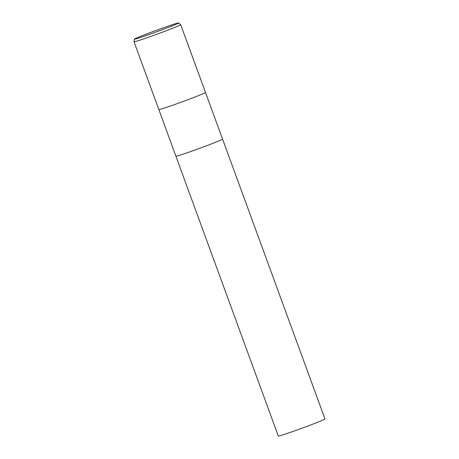 <?xml version="1.0" encoding="UTF-8"?>
<svg xmlns="http://www.w3.org/2000/svg" width="459" height="459" viewBox="0 0 459 459"><rect width="100%" height="100%" fill="white"/><g stroke="black" fill="none" stroke-linecap="round" stroke-linejoin="round"><path stroke-width="0.69" d="M158.825 109.546L175.895 156.186A24.849 0.78 159.9 0 0 195.603 149.795A24.849 0.78 159.9 0 0 221.353 139.823A24.849 0.78 159.9 0 1 195.603 149.795A24.849 0.78 159.9 0 1 175.895 156.186L278.309 436.05A24.849 0.78 159.9 0 0 298.017 429.658A24.849 0.78 159.9 0 0 323.767 419.687A24.849 0.78 159.9 0 0 324.978 418.969L222.563 139.111A24.849 0.78 159.9 0 1 221.353 139.823A24.849 0.78 159.9 0 0 222.563 139.111L205.494 92.466A24.849 0.78 159.9 0 1 204.284 93.183A24.849 0.78 159.9 0 1 178.534 103.149A24.849 0.78 159.9 0 1 158.825 109.54L134.022 41.763A24.849 0.78 159.9 0 1 134.022 41.752L134.487 39.101A23.501 0.74 159.9 0 1 135.629 38.436A23.501 0.74 159.9 0 1 159.789 29.078A23.501 0.74 159.9 0 1 178.62 22.95A23.501 0.74 159.9 0 1 177.484 23.639A23.501 0.74 159.9 0 1 152.927 33.14A23.501 0.74 159.9 0 1 134.487 39.101M178.62 22.95L180.68 24.677A24.849 0.78 159.9 0 1 180.691 24.688A24.849 0.78 159.9 0 1 179.48 25.4A24.849 0.78 159.9 0 1 153.731 35.372A24.849 0.78 159.9 0 1 134.022 41.763M180.691 24.688L205.494 92.466A24.849 0.78 159.9 0 1 204.284 93.183A24.849 0.78 159.9 0 1 178.534 103.149A24.849 0.78 159.9 0 1 158.825 109.54"/></g></svg>
